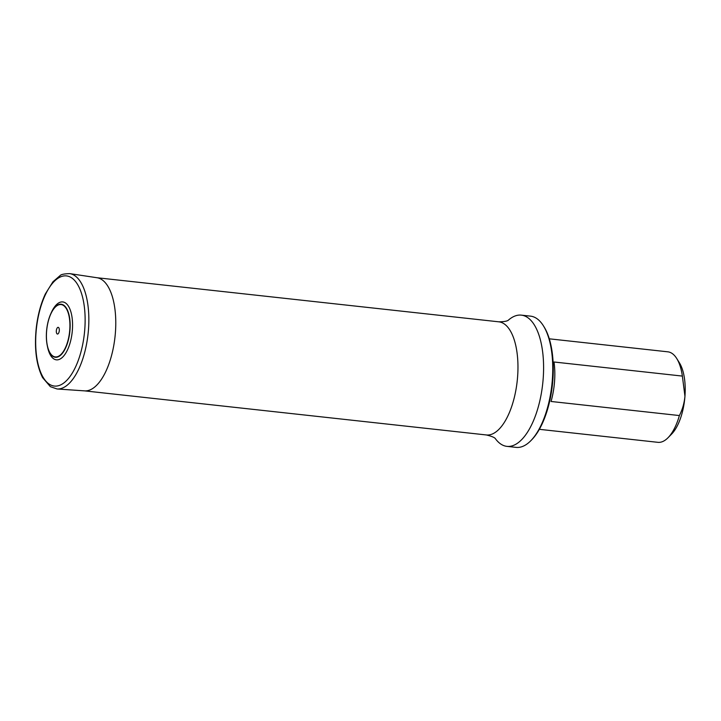 <?xml version="1.0" encoding="UTF-8"?>
<svg xmlns="http://www.w3.org/2000/svg" width="721" height="721" viewBox="0 0 721 721"><rect width="100%" height="100%" fill="white"/><g stroke="black" fill="none" stroke-linecap="round" stroke-linejoin="round"><path stroke-width="1.08" d="M539.353 429.319L657.885 442.324A45.522 19.818 -83.7 0 0 668.025 437.737L671.584 434.114A40.971 17.836 -83.7 0 0 684.95 396.262A40.971 17.836 -83.7 0 0 679.407 362.807L676.722 358.499A45.522 19.818 -83.7 0 0 667.817 351.821L549.285 338.816M668.025 437.737A45.522 19.818 -83.7 0 0 679.389 415.557L551.051 401.471A45.522 19.818 -83.7 0 0 554.539 381.598A45.522 19.818 -83.7 0 0 554.016 361.996L682.363 376.083A45.522 19.818 -83.7 0 0 676.722 358.499M682.363 376.083L684.95 396.262C684.292 403.147 682.436 409.582 679.389 415.557M543.418 325.838L544.085 326.91A64.872 28.236 96.3 0 1 552.394 384.951A64.872 28.236 96.3 0 1 531.701 439.81L530.809 440.72A66.017 28.732 -83.7 0 0 552.34 379.742A66.017 28.732 -83.7 0 0 543.418 325.838A66.017 28.732 -83.7 0 0 530.512 316.14L521.337 315.14A66.017 28.732 -83.7 0 0 508.584 319.971M495.453 438.774L495.561 438.918A66.017 28.732 -83.7 0 0 506.944 446.371L516.11 447.38A66.017 28.732 -83.7 0 0 530.809 440.72M506.944 446.371A66.017 28.732 -83.7 0 0 543.174 378.732A66.017 28.732 -83.7 0 0 521.337 315.14M57.401 359.86A29.128 12.681 96.3 0 1 47.55 346.963L47.244 345.467A26.686 11.617 96.3 0 1 50.704 313.959L50.704 313.959A26.686 11.617 96.3 0 1 69.766 318.97A26.686 11.617 96.3 0 1 56.265 357.283A26.686 11.617 96.3 0 1 47.244 345.467C45.396 334.634 46.55 324.135 50.704 313.959L51.326 312.563A29.128 12.681 96.3 0 1 72.136 318.033A29.128 12.681 96.3 0 1 57.401 359.86M57.563 334.039A3.371 1.469 96.3 0 1 56.662 329.1A3.371 1.469 96.3 0 1 59.23 328.92A3.371 1.469 96.3 0 1 57.563 334.039M486.378 434.961A56.905 24.766 -83.7 0 0 510.856 408.852A56.905 24.766 -83.7 0 0 516.957 352.109A56.905 24.766 -83.7 0 0 498.788 321.818L97.038 277.738A56.914 24.775 -83.7 0 1 115.18 335.238A56.914 24.775 -83.7 0 1 86.123 390.872A56.914 24.775 -83.7 0 1 84.609 390.872L486.378 434.961C491.875 436.286 494.93 437.611 495.561 438.918M69.721 273.62C64.16 273.773 60.924 274.458 60.005 275.683L52.939 281.785L45.351 293.943C40.809 303.748 37.78 315.023 36.284 327.767C34.166 348.315 36.266 364.934 42.593 377.624L50.362 386.672L57.067 388.97A58.031 25.262 -83.7 0 0 58.608 388.97A58.031 25.262 -83.7 0 0 88.241 332.246A58.031 25.262 -83.7 0 0 69.721 273.62L97.02 277.738M56.274 386.086A55.409 24.117 96.3 0 1 41.385 304.884A55.409 24.117 96.3 0 1 83.6 301.946A55.409 24.117 96.3 0 1 56.274 386.086M56.202 356.94A26.353 11.473 96.3 0 1 49.127 318.322A26.353 11.473 96.3 0 1 69.198 316.916A26.353 11.473 96.3 0 1 56.202 356.94M498.788 321.818C504.267 321.755 507.548 321.133 508.62 319.953M57.067 388.97L84.609 390.872"/></g></svg>
